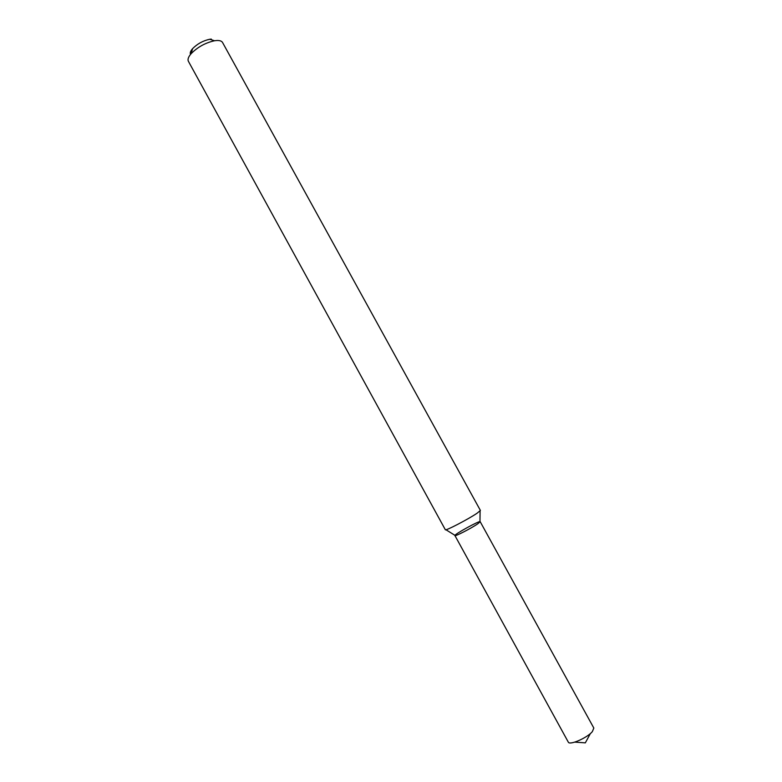 <?xml version="1.0" encoding="UTF-8"?>
<svg xmlns="http://www.w3.org/2000/svg" width="782" height="782" viewBox="0 0 782 782"><rect width="100%" height="100%" fill="white"/><g stroke="black" fill="none" stroke-linecap="round" stroke-linejoin="round"><path stroke-width="1.17" d="M480.089 510.978L479.972 521.623L477.861 523.745C471.067 528.495 452.983 537.664 454.997 535.357L445.945 529.746M477.147 513.178C468.418 519.15 445.046 531.291 445.329 529.727L188.384 61.279C187.455 59.403 188.384 56.842 191.179 53.616C197.709 47.008 205.51 42.727 214.591 40.742L216.829 40.508C219.81 40.4 221.717 41.055 222.557 42.502L480.402 510.451L477.147 513.178M211.316 39.1L209.674 39.276C203.037 40.703 197.338 43.841 192.567 48.679C190.495 51.074 189.821 52.981 190.534 54.378M480.187 521.692L593.831 728.062L592.316 731.678C587.018 738.003 569.404 745.608 568.289 742.098L454.928 535.572C453.716 534.634 480.05 520.157 480.187 521.692L477.861 523.745C471.585 528.124 454.801 536.784 454.928 535.572M192.567 48.679L191.179 53.616M209.674 39.276L214.591 40.742M574.76 742.128L585.327 742.851L590.381 733.545"/></g></svg>
